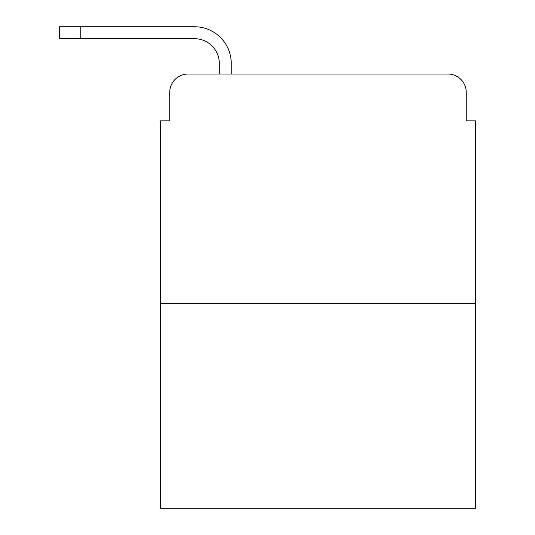 <?xml version="1.0" encoding="UTF-8"?>
<svg xmlns="http://www.w3.org/2000/svg" width="535" height="535" viewBox="0 0 535 535"><rect width="100%" height="100%" fill="white"/><g stroke="black" fill="none" stroke-linecap="round" stroke-linejoin="round"><path stroke-width="0.8" d="M169.729 92.388L169.729 120.85L169.729 92.388A18.357 18.357 0 0 1 188.093 74.031L219.303 74.031L219.303 63.471A24.784 24.784 0 0 0 194.519 38.687L59.572 38.687L59.572 26.75L194.519 26.75A36.721 36.721 0 0 1 231.24 63.471L231.24 74.031L447.889 74.031L188.093 74.031M475.428 303.532L160.553 303.532L160.553 508.25L475.428 508.25L475.428 120.85L466.252 120.85L466.252 92.388A18.357 18.357 0 0 0 447.889 74.031M160.553 303.532L160.553 120.85L169.729 120.85M466.252 120.85L466.252 92.388M219.303 63.471A24.784 24.784 0 0 0 194.519 38.687A24.784 24.784 0 0 1 219.303 63.471A24.784 24.784 0 0 0 194.519 38.687A24.784 24.784 0 0 1 219.303 63.471A24.784 24.784 0 0 0 194.519 38.687A24.784 24.784 0 0 1 219.303 63.471A24.784 24.784 0 0 0 194.519 38.687A24.784 24.784 0 0 1 219.303 63.471A24.784 24.784 0 0 0 194.519 38.687A24.784 24.784 0 0 1 219.303 63.471A24.784 24.784 0 0 0 194.519 38.687A24.784 24.784 0 0 1 219.303 63.471A24.784 24.784 0 0 0 194.519 38.687A24.784 24.784 0 0 1 219.303 63.471A24.784 24.784 0 0 0 194.519 38.687A24.784 24.784 0 0 1 219.303 63.471A24.784 24.784 0 0 0 194.519 38.687A24.784 24.784 0 0 1 219.303 63.471A24.784 24.784 0 0 0 194.519 38.687A24.784 24.784 0 0 1 219.303 63.471A24.784 24.784 0 0 0 194.519 38.687A24.784 24.784 0 0 1 219.303 63.471A24.784 24.784 0 0 0 194.519 38.687M80.223 38.687L80.223 26.75L194.519 26.75"/></g></svg>
